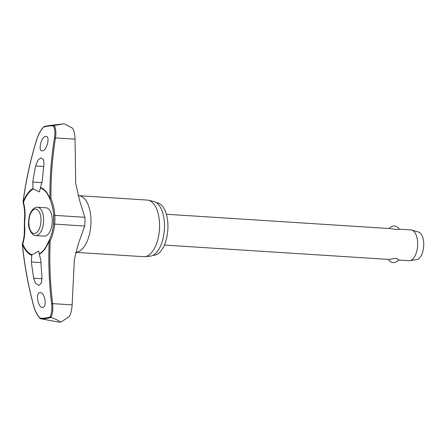 <?xml version="1.0" encoding="UTF-8"?>
<svg xmlns="http://www.w3.org/2000/svg" width="446" height="446" viewBox="0 0 446 446"><rect width="100%" height="100%" fill="white"/><g stroke="black" fill="none" stroke-linecap="round" stroke-linejoin="round"><path stroke-width="0.67" d="M40.441 188.045A33.79 16.669 93.7 0 1 49.216 197.427A33.79 16.669 93.7 0 1 49.857 198.955L50.95 198.498L49.935 198.565A34.364 16.954 -86.3 0 0 40.502 187.515L39.443 191.869L33.316 188.937L32.971 188.457L32.77 182.052A337.784 293.763 -88.7 0 1 35.641 165.968L37.854 160.343L41.071 157.75L43.647 159.874L43.964 164.92A337.784 289.71 74.7 0 0 42.275 180.859L40.502 187.515M23.142 202.105L23.476 202.267A0.769 0.362 -158.7 0 1 23.136 201.977A0.769 0.362 -158.7 0 1 23.108 201.932A336.697 292.515 -80.5 0 1 36.6 140.077C38.244 134.865 40.536 130.583 43.463 127.238A96.319 47.516 93.7 0 1 48.475 126.084A96.319 47.516 93.7 0 1 53.464 125.978L54.128 125.482A96.866 47.783 -86.3 0 0 49.216 125.549A96.866 47.783 -86.3 0 0 49.021 125.577A96.866 47.783 -86.3 0 0 43.898 126.764L43.463 127.238M39.337 254.309A34.364 16.954 -86.3 0 0 49.199 240.834L50.208 240.896L49.132 240.522A33.79 16.669 93.7 0 1 46.049 246.816A33.79 16.669 93.7 0 1 39.293 253.852L40.881 260.798A337.784 293.763 91.3 0 0 42.008 277.144L41.4 282.87L38.841 285.507L35.529 283.333L33.684 278.192A337.784 289.71 -105.3 0 1 31.371 261.997L31.8 255.257L32.168 254.744L38.406 251.254L38.819 251.237L39.293 253.852M32.168 254.744A33.79 16.669 93.7 0 1 22.752 243.834A0.769 0.29 -162.2 0 0 22.456 243.862A0.769 0.29 -162.2 0 0 22.434 243.867A0.769 0.29 -162.2 0 0 22.333 243.962A0.769 0.29 -162.2 0 0 22.4 244.146A0.769 0.463 158.6 0 0 22.372 244.207A34.364 16.954 -86.3 0 0 31.8 255.257M53.671 215.574L53.671 215.569C53.347 209.876 52.076 204.34 49.857 198.955A0.769 0.463 -21.4 0 1 49.852 198.938A0.769 0.769 0 0 0 49.857 198.955A43.931 37.135 -112.5 0 1 53.671 215.574A29.308 14.456 93.7 0 1 53.526 223.97A43.931 38.166 -80.5 0 1 49.132 240.522A0.769 0.362 21.3 0 0 49.116 240.556A0.769 0.362 21.3 0 0 49.166 240.79A0.769 0.362 21.3 0 0 49.199 240.834A336.697 292.515 99.5 0 0 51.597 303.709C52.199 309.067 51.714 313.46 50.13 316.894A96.319 47.516 93.7 0 1 45.124 318.048A96.319 47.516 93.7 0 1 40.129 318.154L40.681 318.751L58.398 322.034A99.33 48.999 -86.3 0 0 59.14 321.951A99.33 48.999 -86.3 0 0 59.881 321.85L61.236 321.867L69.414 316.554C70.975 313.365 71.884 309.474 72.141 304.874L74.359 259.639L78.262 244.001L84.718 226.027A30.506 15.047 -86.3 0 0 84.874 217.291L79.611 200.544L75.692 183.351L75.028 139.158L55.499 137.909C56.28 132.512 55.861 128.364 54.25 125.465L54.128 125.482M75.028 139.158C74.934 134.675 74.153 131.052 72.698 128.286L64.625 123.982L63.338 123.899A99.33 48.999 -86.3 0 0 62.797 123.955L63.315 123.899M58.147 322.018L59.664 322.034L58.147 322.018M156.418 202.69L156.546 202.696A26.342 12.995 93.7 0 1 167.897 228.581A26.342 12.995 93.7 0 1 154.405 255.235A26.342 12.995 93.7 0 1 153.184 255.274L153.05 255.263M144.989 256.651A28.366 13.993 93.7 0 1 144.794 256.673A28.366 13.993 93.7 0 1 143.673 256.695L75.491 252.33A28.366 13.993 93.7 0 0 76.411 252.263A28.366 13.993 93.7 0 0 90.939 223.558A28.366 13.993 93.7 0 0 78.719 195.683L147.297 200.076A28.366 13.993 93.7 0 1 148.406 200.237A28.366 13.993 93.7 0 1 159.462 229.077A28.366 13.993 93.7 0 1 144.989 256.651M144.794 256.673L150.174 256.155A27.501 13.564 -86.3 0 0 150.369 256.132A27.501 13.564 -86.3 0 0 164.396 229.4A27.501 13.564 -86.3 0 0 153.675 201.441L148.406 200.237M39.962 292.576C44.6 291.639 47.516 307.143 42.749 307.389C38.1 308.325 35.184 292.821 39.962 292.576L40.313 292.57M33.718 306.012L33.701 305.956C35.167 311.208 37.308 315.272 40.129 318.154L40.547 318.717A96.866 47.783 -86.3 0 0 45.648 318.628A96.866 47.783 -86.3 0 0 50.777 317.435L50.13 316.894M53.464 125.978C54.936 128.777 55.276 132.724 54.49 137.831A336.697 284.615 67.5 0 0 49.935 198.565A0.769 0.463 -21.4 0 0 49.902 198.615A0.769 0.463 -21.4 0 0 49.852 198.938L49.216 197.427M45.732 136.42C50.509 135.489 47.064 150.581 42.437 150.837C37.648 151.768 41.099 136.671 45.732 136.42L46.066 136.409M46.139 207.814A14.183 6.997 93.7 0 1 52.249 221.746A14.183 6.997 93.7 0 1 44.99 236.101A14.183 6.997 93.7 0 1 44.327 236.118L35.691 235.566A14.183 6.997 -86.3 0 0 36.355 235.549A14.183 6.997 -86.3 0 0 43.636 220.53A14.183 6.997 -86.3 0 0 37.503 207.256L46.139 207.814M42.437 150.837L42.102 150.848M42.749 307.389L42.398 307.394M398.306 260.04L409.004 260.726A15.437 7.615 -86.3 0 0 409.723 260.704A15.437 7.615 -86.3 0 0 409.852 260.681A15.437 7.615 -86.3 0 0 417.59 245.807A15.437 7.615 -86.3 0 0 411.814 230.064A15.437 7.615 -86.3 0 0 410.978 229.913L399.12 229.155M398.362 229.172C399.794 229.266 399.242 229.395 396.706 229.551L390.523 228.603L166.358 214.253M164.384 245.066L388.55 259.416L396.204 258.323L398.579 259.594A5.787 5.787 0 0 1 388.36 259.405M416.62 259.605A13.893 6.852 -86.3 0 0 416.737 259.589A13.893 6.852 -86.3 0 0 423.7 246.198A13.893 6.852 -86.3 0 0 418.499 232.026L411.814 230.064M22.4 244.152A0.769 0.463 158.6 0 1 22.752 243.834A43.931 37.135 67.5 0 0 24.747 227.583A29.308 14.456 93.7 0 1 24.892 219.192A43.931 38.166 99.5 0 0 23.476 202.267A33.79 16.669 93.7 0 1 33.316 188.937M24.747 227.583L24.324 227.75C24.625 233.436 23.961 238.839 22.333 243.962A0.769 0.769 0 0 0 22.3 244.274L22.372 244.207A336.697 284.615 -112.5 0 0 33.701 305.956M32.971 188.457A34.364 16.954 -86.3 0 0 23.108 201.932L23.041 201.915A0.769 0.769 0 0 0 23.058 202.216C24.508 207.697 24.982 213.327 24.474 219.125L24.575 219.114M50.777 317.435L50.9 317.468C52.622 313.895 53.191 309.279 52.606 303.626L51.597 303.709M54.25 125.465L63.338 123.899M59.881 321.85C58.643 320.512 55.65 319.052 50.9 317.468M72.141 304.874L52.606 303.626A335.927 291.846 -80.5 0 1 50.208 240.896A44.572 38.724 99.5 0 0 54.668 224.104L53.526 223.97L53.671 215.569L54.825 215.368A44.572 37.676 67.5 0 0 50.95 198.498A335.927 283.963 -112.5 0 1 55.499 137.909L54.49 137.831M24.892 219.192L24.474 219.125L24.324 227.75M42.041 182.648L32.77 182.052M34.71 233.514A12.254 6.043 -86.3 0 0 41.004 220.541A12.254 6.043 -86.3 0 0 35.139 209.096A12.254 6.043 -86.3 0 0 28.845 222.069A12.254 6.043 -86.3 0 0 34.71 233.514M42.075 278.728L33.684 278.192M40.971 262.61L31.371 261.997M43.769 166.486L35.641 165.968M23.041 201.915C25.851 180.909 30.345 160.298 36.527 140.083L36.6 140.077M84.718 226.027L54.668 224.104A30.506 15.047 -86.3 0 0 54.825 215.368L84.874 217.291M59.469 322.101L61.236 321.867M43.786 126.787L49.015 125.577L62.797 123.955M77.883 195.565L78.719 195.683M37.503 207.256C37.096 206.844 35.736 207.345 33.433 208.761C30.406 211.699 28.795 216.159 28.589 222.141C27.652 229.473 33.166 236.391 35.691 235.566M416.737 259.589L409.852 260.681M399.148 229.211A5.787 5.787 0 0 0 389.174 228.519M53.526 223.97C53.002 229.768 51.535 235.276 49.132 240.511A0.769 0.769 0 0 0 49.116 240.556L46.049 246.816M43.602 126.915C40.569 130.344 38.211 134.731 36.527 140.083M22.3 244.274C24.385 265.024 28.159 285.602 33.628 306.006C35.134 311.42 37.364 315.612 40.318 318.595"/></g></svg>
